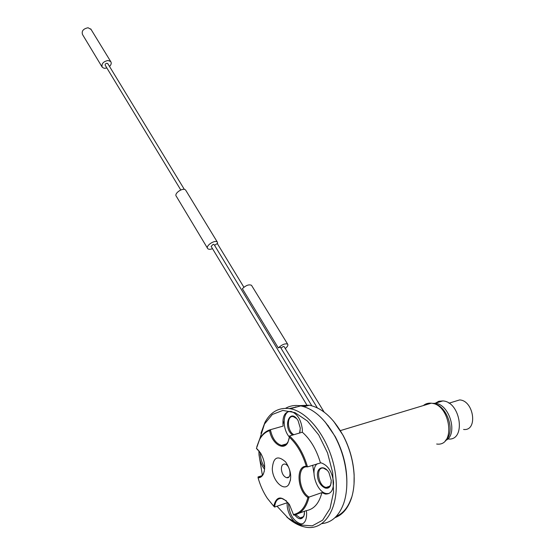 <?xml version="1.0" encoding="UTF-8"?>
<svg xmlns="http://www.w3.org/2000/svg" width="555" height="555" viewBox="0 0 555 555"><rect width="100%" height="100%" fill="white"/><g stroke="black" fill="none" stroke-linecap="round" stroke-linejoin="round"><path stroke-width="0.83" d="M436.667 444.028C456.21 446.893 450.48 404.137 431.2 403.194C428.203 402.909 425.581 403.693 423.347 405.566M217.595 244.006L216.762 243.784L214.591 245.407M207.48 248.189L176.372 196.38C173.555 193.508 183.316 186.959 185.675 190.143L185.96 190.608M212.503 248.668C210.262 249.528 208.68 249.514 207.743 248.633C205.031 245.99 215.153 239.24 217.393 242.202L217.622 244.054M428.481 404.019L426.039 404.755M445.88 440.004C456.071 431.381 446.477 404.415 433.08 403.547M429.945 403.575L427.503 404.311M445.353 440.614C458.583 435.127 449.73 403.776 434.947 403.305L432.283 403.36M447.899 438.956C466.325 441.551 460.997 401.73 442.807 400.925L438.825 401.286L435.391 403.166M463.571 429.452C478.146 431.388 474.005 400.481 459.623 399.933L453.754 401.73M313.95 473.179L312.659 465.229M283.383 444.805L282.89 445.478M281.385 469.259C281.968 473.831 283.73 476.641 286.664 477.702C292.201 479.007 290.286 464.702 284.84 464.063C282.53 463.952 281.378 465.68 281.385 469.259M296.627 418.588L293.366 416.645C286.505 414.918 286.977 431.367 293.866 434.704M299.416 433.073L300.172 430.958M295.683 514.693L300.151 517.905C301.92 518.12 303.231 517.246 304.078 515.297L304.515 513.77M327.145 470.217L323.565 468.156C315.337 466.325 318.112 486.492 326.215 487.408C328.289 487.678 329.809 486.666 330.759 484.362L331.238 482.42M272.283 468.822C273.213 457.202 277.66 454.906 285.624 461.933C291.139 470.314 292.152 477.883 288.662 484.647C283.772 491.834 272.554 480.741 272.283 468.822M292.631 435.065C282.106 427.586 289.87 406.676 298.104 420.676L300.31 428.148L299.61 433.011M289.037 411.359C282.398 413.642 282.627 429.417 289.363 437.056M260.378 452.713C260.323 458.055 261.766 462.953 264.707 467.414M304.577 511.245L303.96 515.977C301.629 520.014 298.534 519.667 294.684 514.95M288.433 503.128C289.238 514.145 293.311 521.055 300.644 523.865L302.642 523.816M331.279 480.498L330.662 485.028C328.067 492.25 318.688 486.229 317.557 476.814C316.093 467.345 324.21 464.271 328.969 472.728L331.279 480.498M317.287 463.737C309.503 469.481 316.641 492.583 326.611 493.568L328.962 493.52M293.415 514.547C300.463 513.104 305.292 507.43 307.9 497.523C297.064 490.336 295.76 465.506 306.311 466.325C302.558 453.935 296.904 444.215 289.349 437.18L287.996 442.182C283.869 451.555 271.756 443.674 269.605 430.659C265.394 431.977 262.029 434.988 259.511 439.685L256.431 448.44L260.517 452.929C264.853 460.643 265.783 467.74 263.299 474.213C262.043 476.627 260.302 477.834 258.082 477.82C260.219 485.403 263.313 492.25 267.371 498.376L273.726 506.215C276.376 495.879 281.607 495.324 289.426 504.537L293.664 515.13C301.261 513.812 306.388 507.797 309.045 497.079L321.865 492.639L325.299 494.019C330.731 494.29 333.486 490.37 333.555 482.253C332.181 471.722 327.998 465.243 320.998 462.815L307.512 466.887C296.71 465.194 298.042 490.613 309.045 497.079L307.9 497.523M306.311 466.325L307.512 466.887C303.627 453.608 297.626 443.306 289.509 435.987L289.349 437.18M289.509 435.987L302.336 432.213L302.364 429.584C301.129 419.733 297.348 413.676 291.014 411.415C284.819 411.38 282.183 416.271 283.119 426.08L270.403 429.709C272.255 438.36 275.946 443.584 281.482 445.381C284.347 445.831 286.574 444.541 288.149 441.502L289.141 438.603M320.388 462.738C316.51 449.606 310.488 439.428 302.336 432.213M258.026 449.8L256.556 448.53M256.854 446.657L259.691 439.012C262.355 434.065 265.921 430.964 270.403 429.709L269.605 430.659M283.119 426.08L282.592 426.233M259.268 451.187C258.672 457.937 260.448 463.98 264.61 469.329M261.814 475.753L258.026 476.953C260.35 477.161 262.168 476.017 263.472 473.533L264.326 471.195M286.435 500.874L281.885 498.473C277.666 498.126 275.245 500.992 274.621 507.055L287.192 502.719C286.345 511.654 293.026 523.663 299.353 524.329C304.216 524.524 306.644 520.854 306.644 513.313L306.353 510.614L299.062 513.208M306.353 510.614C313.998 509.268 319.167 503.274 321.865 492.639M258.894 450.736L259.025 454.996L262.376 475.184M277.028 506.222L288.205 518.176L300.387 525.03L312.305 525.828L322.615 520.202L330.024 508.546L333.562 492.077L332.702 472.721L327.519 452.845L318.702 434.898L307.38 420.988L294.948 412.601L282.856 410.436L272.366 414.46L264.492 424.02L259.768 438.866M260.947 433.302L264.929 422.404C270.805 411.609 279.262 407.058 290.307 408.744C309.69 412.011 331.3 442.224 335.484 474.345C339.917 506.507 325.577 530.594 306.18 527.25C299.561 526.175 293.082 522.741 286.741 516.948M321.997 523.601C331.966 522.484 339.216 515.692 343.76 503.219C346.153 496.066 347.152 487.887 346.757 478.681C345.911 463.765 341.915 449.592 334.783 436.168C324.814 418.699 313.471 408.605 300.754 405.885C295.177 404.9 290.105 405.705 285.561 408.307M301.92 517.267L302.295 517.524M346.632 488.476C347.902 470.883 344.107 453.588 335.241 436.605L325.008 421.793M297.438 406.794L289.315 408.577M334.942 517.676C342.49 514.901 347.992 508.401 351.44 498.189C353.584 491.452 354.478 483.835 354.111 475.33C353.341 461.351 349.643 448.01 343.018 435.321C333.264 417.922 322.039 407.883 309.35 405.212L299.159 405.643M295.919 406.87L294.573 407.578M333.52 421.12L343.191 435.481C349.726 448.017 353.382 461.184 354.146 474.983L354.034 484.002M351.502 497.558C348.269 507.173 343.163 513.472 336.184 516.448M282.877 424.193L284.104 421.183M300.831 405.899L308.302 405.497M325.168 488.15L326.971 487.151M274.621 507.055L273.726 506.215M258.082 477.82L258.026 476.953M306.776 404.886L211.129 246.392L213.217 244.283L214.105 244.595M251.762 285.714L251.512 285.312C248.987 284.181 245.934 285.312 242.369 288.718L278.305 347.916L279.699 347.263L280.552 347.458M180.777 189.956L105.242 65.303C104.937 64.269 105.512 63.582 106.969 63.256L107.864 63.735M101.96 66.773L82.515 34.521C81.439 31.011 83.292 28.749 88.072 27.75L91.062 29.422M106.9 68.036L104.201 68.327L102.28 67.301C101.26 63.846 103.181 61.57 108.045 60.474L110.709 61.543C111.673 63.027 111.278 64.664 109.529 66.461M280.962 348.131L283.293 346.459L284.132 346.646M278.305 347.916C282.079 344.495 285.194 343.24 287.65 344.149C288.343 345.161 287.552 346.625 285.291 348.54M431.2 403.194L340.333 430.618M185.675 190.143L217.393 242.202M442.807 400.925L434.947 403.305M459.623 399.933L448.933 403.208M283.55 444.756L282.967 445.471M288.877 476.981L286.664 477.702M300.151 517.905L303.155 516.823M326.215 487.408L329.635 486.236M288.662 484.647L290.549 479.853M281.482 445.381L286.456 443.889M299.353 524.329L300.644 523.865M325.299 494.019L326.611 493.568M264.492 424.02L264.929 422.404M300.754 405.885L290.307 408.744M335.241 436.605L334.783 436.168M309.35 405.212L303.987 406.683M259.511 439.685L259.691 439.012M304.078 515.297L303.96 515.977M330.759 484.362L330.662 485.028M288.149 441.502L287.996 442.182M263.472 473.533L263.299 474.213M307.082 405.393L307.31 405.774M214.022 244.464L311.799 405.767M107.767 63.575L184.371 189.435M217.56 243.971L243.895 287.233M280.483 347.347L317.335 407.89M327.991 425.401L328.387 426.06M90.736 28.888L110.709 61.543M284.07 346.535L324.148 412.122M251.512 285.312L287.65 344.149"/></g></svg>
